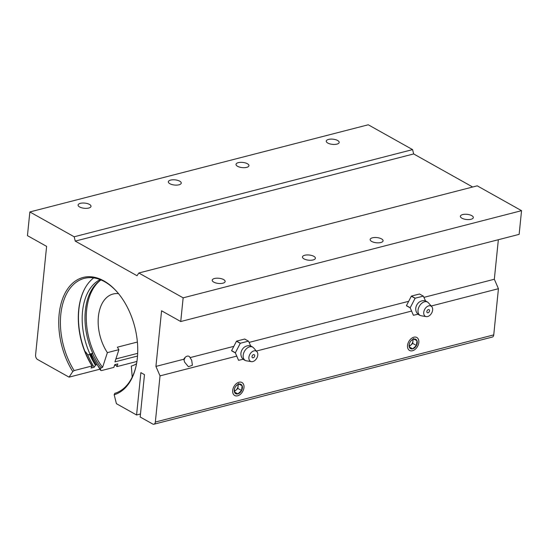 <?xml version="1.0" encoding="UTF-8"?>
<svg xmlns="http://www.w3.org/2000/svg" width="549" height="549" viewBox="0 0 549 549"><rect width="100%" height="100%" fill="white"/><g stroke="black" fill="none" stroke-linecap="round" stroke-linejoin="round"><path stroke-width="0.82" d="M243.976 387.56A7.432 5.01 119.3 0 0 241.972 382.529A7.432 5.01 119.3 0 0 236.242 383.758A7.432 5.01 119.3 0 0 232.694 390.463A7.432 5.01 119.3 0 0 234.704 395.493A7.432 5.01 119.3 0 0 240.435 394.264A7.432 5.01 119.3 0 0 243.976 387.56M190.071 357.619A4.667 3.143 119.3 0 0 189.028 356.356A4.667 3.143 119.3 0 0 183.826 359.224L184.622 362.134L188.41 366.711L192.39 365.27L191.704 360.309L190.071 357.619L233.201 346.508M418.818 342.521A7.432 5.01 119.3 0 0 416.815 337.491A7.432 5.01 119.3 0 0 411.084 338.719A7.432 5.01 119.3 0 0 407.536 345.424A7.432 5.01 119.3 0 0 409.547 350.454A7.432 5.01 119.3 0 0 415.277 349.226A7.432 5.01 119.3 0 0 418.818 342.521M223.621 279.578A6.506 2.601 5.8 0 0 216.574 278.199A6.506 2.601 5.8 0 0 212.216 280.189A6.506 2.601 5.8 0 0 213.746 282.117A6.506 2.601 5.8 0 0 220.794 283.497A6.506 2.601 5.8 0 0 225.152 281.507A6.506 2.601 5.8 0 0 223.621 279.578M313.863 256.335A6.506 2.601 5.8 0 0 306.816 254.956A6.506 2.601 5.8 0 0 302.458 256.946A6.506 2.601 5.8 0 0 303.988 258.874A6.506 2.601 5.8 0 0 311.036 260.253A6.506 2.601 5.8 0 0 315.394 258.263A6.506 2.601 5.8 0 0 313.863 256.335M179.736 181.177A6.506 2.601 5.8 0 0 172.688 179.798A6.506 2.601 5.8 0 0 168.33 181.788A6.506 2.601 5.8 0 0 169.867 183.716A6.506 2.601 5.8 0 0 176.908 185.095A6.506 2.601 5.8 0 0 181.266 183.105A6.506 2.601 5.8 0 0 179.736 181.177M89.494 204.42A6.506 2.601 5.8 0 0 82.446 203.041A6.506 2.601 5.8 0 0 78.088 205.038A6.506 2.601 5.8 0 0 79.626 206.966A6.506 2.601 5.8 0 0 86.667 208.339A6.506 2.601 5.8 0 0 91.024 206.349A6.506 2.601 5.8 0 0 89.494 204.42M461.915 218.2A6.506 2.601 -174.2 0 1 460.378 216.272A6.506 2.601 -174.2 0 1 464.742 214.275A6.506 2.601 -174.2 0 1 471.783 215.654A6.506 2.601 -174.2 0 1 473.32 217.582A6.506 2.601 -174.2 0 1 468.956 219.573A6.506 2.601 -174.2 0 1 461.915 218.2M371.673 241.443A6.506 2.601 -174.2 0 1 370.136 239.515A6.506 2.601 -174.2 0 1 374.5 237.518A6.506 2.601 -174.2 0 1 381.541 238.897A6.506 2.601 -174.2 0 1 383.078 240.826A6.506 2.601 -174.2 0 1 378.714 242.823A6.506 2.601 -174.2 0 1 371.673 241.443M237.545 166.285A6.506 2.601 -174.2 0 1 236.008 164.357A6.506 2.601 -174.2 0 1 240.373 162.36A6.506 2.601 -174.2 0 1 247.414 163.739A6.506 2.601 -174.2 0 1 248.951 165.668A6.506 2.601 -174.2 0 1 244.586 167.665A6.506 2.601 -174.2 0 1 237.545 166.285M327.787 143.042A6.506 2.601 -174.2 0 1 326.25 141.114A6.506 2.601 -174.2 0 1 330.615 139.117A6.506 2.601 -174.2 0 1 337.656 140.496A6.506 2.601 -174.2 0 1 339.193 142.424A6.506 2.601 -174.2 0 1 334.828 144.421A6.506 2.601 -174.2 0 1 327.787 143.042M84.937 288.355A59.903 37.208 -104.4 0 0 78.864 309.615A59.903 37.208 -104.4 0 0 92.314 366.108L91.031 368.05L94.188 367.233A63.08 39.185 75.6 0 1 87.442 354.277M118.2 293.241A59.484 36.948 -104.4 0 0 84.306 278.37A59.484 36.948 -104.4 0 0 60.802 314.488A59.484 36.948 -104.4 0 0 74.149 370.582L92.033 365.97A59.484 36.948 75.6 0 1 78.679 309.883A59.484 36.948 75.6 0 1 84.82 288.561A59.484 36.948 75.6 0 1 93.714 277.897M90.461 354.359A59.484 36.948 -104.4 0 0 96.089 364.927L95.471 365.298A59.903 37.208 75.6 0 1 89.748 354.537M74.149 370.582L72.77 371.536A60.671 37.689 75.6 0 1 59.134 314.289A60.671 37.689 75.6 0 1 117.939 292.926A60.671 37.689 75.6 0 1 137.346 358.12A60.671 37.689 75.6 0 1 136.392 364.584A60.671 37.689 75.6 0 1 114.178 394.738L116.409 403.68L136.577 414.982L140.482 413.973M114.178 394.738L114.789 393.352A59.484 36.948 -104.4 0 0 136.475 364.186M136.577 414.982L140.873 372.641L144.476 374.665L140.173 417L152.711 424.02A3.569 2.217 -104.4 0 0 153.926 424.219A3.569 2.217 -104.4 0 0 155.34 422.057L160.027 375.873L155.93 366.409L183.826 359.224M160.027 375.873L236.839 356.088M256.362 351.058L411.681 311.05M249.088 342.411L408.044 301.47M96.089 364.927L96.672 364.776M155.93 366.409L161.578 310.789L180.738 321.529L519.141 234.361L521.55 210.672L477.232 185.837L138.822 273.004L137.024 275.722L75.254 241.107L74.177 236.784L29.859 211.948L27.45 235.638L46.61 246.371L35.582 354.949A3.569 2.217 -104.4 0 0 37.552 359.492L69.057 377.149L99.753 369.244M180.738 321.529L183.146 297.839L138.822 273.004M183.146 297.839L521.55 210.672M472.675 187.01L413.665 153.94L412.58 149.609L368.262 124.781L29.859 211.948M412.58 149.609L74.177 236.784M423.931 297.373L494.333 279.242L498.348 239.714M114.494 365.449L115.791 365.112M69.057 377.149L72.77 371.536M494.333 279.242L498.437 288.705L493.743 334.89A3.569 2.217 75.6 0 1 492.336 337.052L153.926 424.219M431.205 306.019L498.437 288.705M75.254 241.107L413.665 153.94M95.471 365.298L94.188 367.233M136.571 363.637A37.16 23.079 75.6 0 1 131.602 365.984A37.16 23.079 75.6 0 1 131.328 366.053L131.877 365.909M100.392 280.354A55.415 34.422 -104.4 0 0 102.588 367.336L101.057 367.734L100.529 369.347L100.597 370.355L101.538 370.561L113.863 367.391L114.741 364.68L117.802 363.891L116.923 366.602A59.457 36.927 75.6 0 1 115.365 364.522M116.923 366.602L136.934 361.448M101.057 367.734A55.415 34.422 75.6 0 1 92.575 353.453M118.55 293.667A37.16 23.079 75.6 0 0 113.067 294.017A37.16 23.079 75.6 0 0 107.378 352.63L118.913 349.658A37.16 23.079 -104.4 0 1 117.376 347.188L137.38 342.034M132.206 377.101L131.328 366.053M107.378 352.63L102.588 367.336M137.531 356.04L114.94 361.86L118.913 349.658M115.887 358.95L137.682 353.336M84.903 351.291A10.699 6.65 75.6 0 1 86.934 353.666A2.971 1.846 -104.4 0 0 88.89 354.764A2.971 1.846 -104.4 0 0 89.357 354.524L92.774 353.295A54.756 34.011 75.6 0 1 85.335 310.659A54.756 34.011 75.6 0 1 101.016 279.956M89.357 354.524L89.974 354.016A54.756 34.011 75.6 0 1 82.542 311.379A54.756 34.011 75.6 0 1 100.165 279.613M89.974 354.016L92.774 353.295M92.15 353.803A2.971 1.846 75.6 0 1 91.683 354.043L88.89 354.764M183.922 359.883A4.172 2.807 119.3 0 0 185.047 357.516A4.172 2.807 119.3 0 0 185.054 357.481L185.047 357.516M429.524 310.844A1.757 1.18 119.3 0 0 429.05 309.657A1.757 1.18 119.3 0 0 427.692 309.952A1.757 1.18 119.3 0 0 426.854 311.537A1.757 1.18 119.3 0 0 427.335 312.724A1.757 1.18 119.3 0 0 428.687 312.429A1.757 1.18 119.3 0 0 429.524 310.844M428.474 302.876C425.743 300.269 422.751 299.946 419.491 301.909A6.437 4.337 119.3 0 0 415.758 308.222A6.437 4.337 119.3 0 0 415.73 308.62C415.758 312.422 417.597 314.803 421.248 315.778A7.611 5.126 119.3 0 1 418.036 310.219A7.611 5.126 119.3 0 1 422.318 302.849A7.611 5.126 119.3 0 1 428.474 302.876L431.782 306.685A5.854 3.946 119.3 0 0 427.047 306.658A5.854 3.946 119.3 0 0 423.746 312.333A5.854 3.946 119.3 0 0 426.223 316.608A5.854 3.946 119.3 0 0 432.633 310.048A5.854 3.946 119.3 0 0 431.782 306.685M425.537 300.941L423.382 296.165A10.767 7.254 119.3 0 0 423.286 296.117L415.216 298.196A10.767 7.254 119.3 0 0 415.106 298.292L410.22 307.728L406.445 305.615A10.767 7.254 119.3 0 0 406.438 305.683A10.767 7.254 119.3 0 0 406.432 305.759L410.206 307.872L413.39 315.229A10.767 7.254 119.3 0 0 413.479 315.27L418.002 314.227M423.382 296.165L419.608 294.051A10.767 7.254 119.3 0 0 419.511 294.003L423.286 296.117M415.216 298.196L411.441 296.083A10.767 7.254 119.3 0 0 411.338 296.179L415.106 298.292M406.445 305.615L411.338 296.179M411.441 296.083L419.511 294.003M254.681 355.882A1.757 1.18 119.3 0 0 254.208 354.695A1.757 1.18 119.3 0 0 252.849 354.983A1.757 1.18 119.3 0 0 252.012 356.569A1.757 1.18 119.3 0 0 252.485 357.756A1.757 1.18 119.3 0 0 253.844 357.468A1.757 1.18 119.3 0 0 254.681 355.882M253.631 347.915C250.9 345.307 247.908 344.985 244.648 346.947A6.437 4.337 119.3 0 0 240.915 353.261A6.437 4.337 119.3 0 0 240.887 353.659C240.915 357.461 242.754 359.842 246.405 360.81A7.611 5.126 119.3 0 1 243.193 355.258A7.611 5.126 119.3 0 1 247.475 347.881A7.611 5.126 119.3 0 1 253.631 347.915L256.939 351.717A5.854 3.946 119.3 0 0 252.204 351.696A5.854 3.946 119.3 0 0 248.903 357.372A5.854 3.946 119.3 0 0 251.373 361.64A5.854 3.946 119.3 0 0 257.79 355.086A5.854 3.946 119.3 0 0 256.939 351.717M250.694 345.98L248.539 341.197A10.767 7.254 119.3 0 0 248.443 341.155L240.373 343.235A10.767 7.254 119.3 0 0 240.263 343.331L235.377 352.767L231.603 350.653A10.767 7.254 119.3 0 0 231.596 350.722A10.767 7.254 119.3 0 0 231.589 350.79L235.363 352.904L238.541 360.268A10.767 7.254 119.3 0 0 238.637 360.309L243.159 359.266M248.539 341.197L244.765 339.083A10.767 7.254 119.3 0 0 244.669 339.042L248.443 341.155M240.373 343.235L236.598 341.121A10.767 7.254 119.3 0 0 236.489 341.217L240.263 343.331M231.603 350.653L236.489 341.217M236.598 341.121L244.669 339.042M409.204 346.055A4.646 3.129 119.3 0 0 410.824 345.088A4.646 3.129 119.3 0 0 412.965 340.97A4.646 3.129 119.3 0 0 412.869 339.467M409.108 345.019A5.366 3.617 119.3 0 0 409.403 347.325A5.366 3.617 119.3 0 0 412.683 348.862A5.366 3.617 119.3 0 0 416.458 345.513A5.366 3.617 119.3 0 0 416.952 340.62A5.366 3.617 119.3 0 0 413.678 339.083A5.366 3.617 119.3 0 0 411.379 340.442A5.366 3.617 119.3 0 0 409.904 342.439A5.366 3.617 119.3 0 0 409.231 344.285A5.366 3.617 119.3 0 0 409.108 345.019M409.266 344.127L409.403 347.325L412.683 348.862L416.458 345.513L416.952 340.62L413.678 339.083L411.263 340.558M413.871 337.196A7.432 5.01 119.3 0 0 407.536 345.424A7.432 5.01 119.3 0 0 412.491 350.749A7.432 5.01 119.3 0 0 418.818 342.521A7.432 5.01 119.3 0 0 413.871 337.196M409.252 346.488L412.711 343.413L413.129 339.337M409.341 346.989L412.683 348.862M412.711 343.413L416.458 345.513M413.212 338.52L416.952 340.62M234.361 391.094A4.646 3.129 119.3 0 0 235.981 390.126A4.646 3.129 119.3 0 0 238.122 386.009A4.646 3.129 119.3 0 0 238.026 384.499M234.265 390.058A5.366 3.617 119.3 0 0 234.56 392.363A5.366 3.617 119.3 0 0 237.841 393.901A5.366 3.617 119.3 0 0 241.615 390.545A5.366 3.617 119.3 0 0 242.109 385.659A5.366 3.617 119.3 0 0 238.836 384.122A5.366 3.617 119.3 0 0 236.537 385.48A5.366 3.617 119.3 0 0 235.061 387.47A5.366 3.617 119.3 0 0 234.382 389.316A5.366 3.617 119.3 0 0 234.265 390.058M234.423 389.166L234.56 392.363L237.841 393.901L241.615 390.545L242.109 385.659L238.836 384.122L236.42 385.59M239.021 382.234A7.432 5.01 119.3 0 0 232.694 390.463A7.432 5.01 119.3 0 0 237.648 395.788A7.432 5.01 119.3 0 0 243.976 387.56A7.432 5.01 119.3 0 0 239.021 382.234M234.409 391.526L237.868 388.452L238.287 384.369M234.498 392.027L237.841 393.901M237.868 388.452L241.615 390.545M238.369 383.559L242.109 385.659M155.34 422.057L493.743 334.89M100.529 369.347A57.432 35.678 75.6 0 1 91.457 354.098M91.004 354.215L100.597 370.355M426.223 316.608L421.248 315.778M251.373 361.64L246.405 360.81"/></g></svg>
